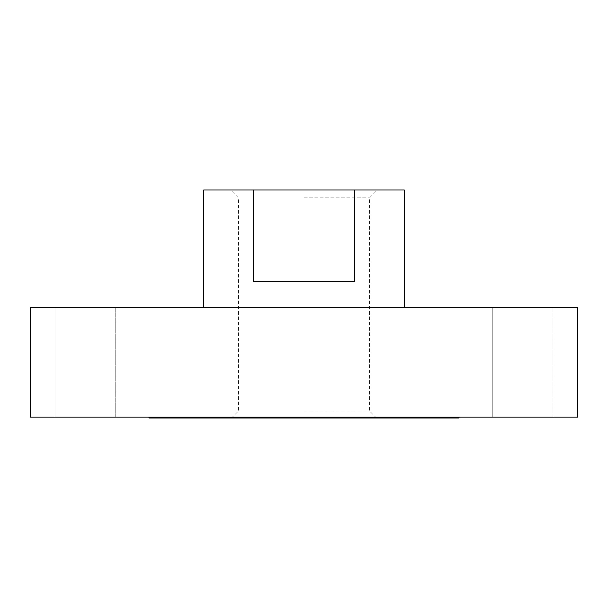 <?xml version="1.0" encoding="UTF-8"?>
<svg xmlns="http://www.w3.org/2000/svg" width="608" height="608" viewBox="0 0 608 608"><rect width="100%" height="100%" fill="white"/><g stroke="black" fill="none" stroke-linecap="round" stroke-linejoin="round"><path stroke-width="0.46" stroke-dasharray="3.04 2.28" d="M203.68 190L404.32 190M304 190L230.584 190L304 190M304 307.648L404.32 307.648L304 307.648M354.57 190L354.57 281.656L253.43 281.656L354.57 281.656L253.43 281.656L253.43 190M459.04 418L148.96 418M304 418L231.496 418L304 418M304 417.088L459.04 417.088L304 417.088M577.6 417.088L30.4 417.088L30.4 307.648L577.6 307.648L577.6 417.088M115.216 417.088L55.024 417.088L115.216 417.088L55.024 417.088L115.216 417.088L115.216 307.648L55.024 307.648L115.216 307.648L55.024 307.648L115.216 307.648L115.216 417.088M552.976 417.088L492.784 417.088L552.976 417.088L492.784 417.088L552.976 417.088L552.976 307.648L492.784 307.648L552.976 307.648L492.784 307.648L552.976 307.648L552.976 417.088M304 197.858L369.558 197.858L304 197.858M304 411.054L369.558 411.054L304 411.054M376.504 418L369.558 411.054L369.558 197.858L377.416 190M231.496 418L238.442 411.054L238.442 197.858L230.584 190M492.784 417.088L492.784 307.648L492.784 417.088M55.024 417.088L55.024 307.648L55.024 417.088"/><path stroke-width="0.91" d="M404.32 307.648L404.32 190L203.68 190L203.68 307.648M354.57 190L354.57 281.656L253.43 281.656L253.43 190M148.96 417.088L148.96 418L459.04 418L459.04 417.088M30.4 417.088L577.6 417.088L577.6 307.648L30.4 307.648L30.4 417.088"/></g></svg>
